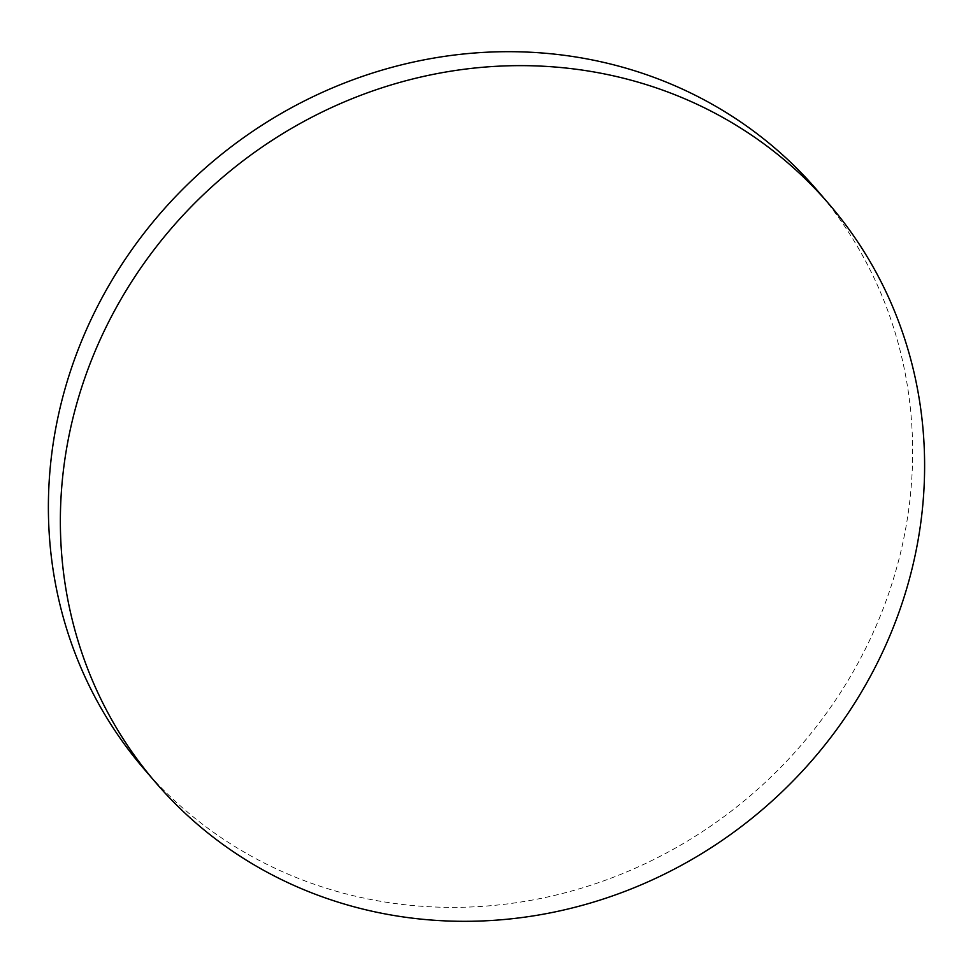 <?xml version="1.0" encoding="UTF-8"?>
<svg xmlns="http://www.w3.org/2000/svg" width="973" height="973" viewBox="0 0 973 973"><rect width="100%" height="100%" fill="white"/><g stroke="black" fill="none" stroke-linecap="round" stroke-linejoin="round"><path stroke-width="0.73" stroke-dasharray="4.87 3.65" d="M143.749 768.646A443.846 415.666 139.4 0 0 342.946 893.08A443.846 415.666 139.4 0 0 834.992 700.974A443.846 415.666 139.4 0 0 817.271 190.404"/><path stroke-width="1.46" d="M354.914 907.031A443.846 415.666 139.4 0 0 846.96 714.924A443.846 415.666 139.4 0 0 829.251 204.354A443.846 415.666 139.4 0 0 630.054 79.92A443.846 415.666 139.4 0 0 138.008 272.026A443.846 415.666 139.4 0 0 155.729 782.596A443.846 415.666 139.4 0 0 354.914 907.031M829.251 204.354L817.271 190.404A443.846 415.666 139.4 0 0 618.086 65.969A443.846 415.666 139.4 0 0 126.04 258.076A443.846 415.666 139.4 0 0 143.749 768.646L155.729 782.596"/></g></svg>
